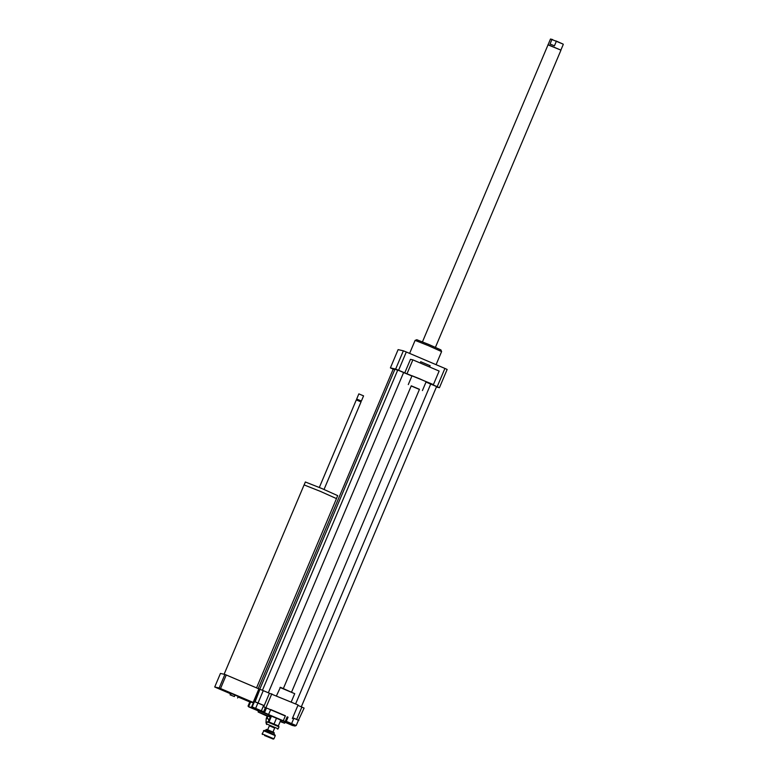 <?xml version="1.0" encoding="UTF-8"?>
<svg xmlns="http://www.w3.org/2000/svg" width="778" height="778" viewBox="0 0 778 778"><rect width="100%" height="100%" fill="white"/><g stroke="black" fill="none" stroke-linecap="round" stroke-linejoin="round"><path stroke-width="1.17" d="M234.392 696.543L230.064 694.861L234.392 696.543L235.014 695.065L238.233 696.495L237.611 697.973M230.609 694.987L231.231 693.519L230.687 693.393L230.064 694.861M231.231 693.519L235.014 695.065M224.103 674.263L304.091 484.918L320.439 491.395L336.485 498.601L256.536 687.888M304.13 484.908L305.365 481.99L321.684 488.448L337.701 495.644L336.466 498.572M319.33 487.456L356.305 399.921L361.021 401.915L324.037 489.45M356.305 399.921L361.021 401.915M356.937 399.668L356.674 399.036L361.391 401.03L363.569 395.876L358.853 393.882L356.674 399.036M358.853 393.882L363.569 395.876M253.861 702.826L249.748 701.902A26.219 0.593 22.9 0 1 248.386 701.348L238.049 696.952M230.531 693.752L215.759 687.46A26.219 0.593 22.9 0 1 214.728 686.984L219.172 687.985A26.219 0.593 22.9 0 1 220.534 688.54L253.151 702.427A26.219 0.593 22.9 0 1 253.959 702.797L252.14 706.891L263.606 711.773L252.14 706.891M219.172 687.985L224.891 674.438L220.446 673.437L214.728 686.984M224.891 674.438A26.219 0.593 22.9 0 1 226.252 674.993L220.534 688.54M226.252 674.993L258.88 688.88L253.151 702.427M258.88 688.88A26.219 0.593 22.9 0 1 259.91 689.357L254.698 701.707M259.91 689.357L255.096 701.814L254.455 701.62L253.959 702.797M430.098 365.709L420.723 361.731L420.188 362.986M283.416 688.413L411.27 385.83L419.478 389.311L291.662 691.895M411.173 385.956L419.42 389.447M408.285 384.585L412.019 375.755L419.595 378.769L426.159 381.726L422.425 390.556M407.147 373.411L412.865 359.864L439.132 371.057L433.414 384.595L404.764 372.876L410.483 359.329L412.865 359.864M436.4 387.026L439.434 387.707A31.976 0.729 -157.1 0 0 437.197 386.685L431.031 384.06L433.414 384.595M437.197 386.685L444.909 368.432L406.301 351.987A31.976 0.729 -157.1 0 0 403.364 350.81L398.112 349.623L390.4 367.887A31.976 0.729 -157.1 0 0 392.637 368.908L393.191 369.142M404.764 372.876L398.589 370.25L406.301 351.987M257.537 709.254L260.338 710.372L257.537 709.254M248.727 706.424L248.036 706.113L248.785 706.288M249.806 701.912L248.036 706.113M265.395 707.523L263.606 711.773M254.795 701.746L264.189 705.665M263.654 705.403L261.418 710.703M257.926 702.962L255.68 708.262M288.414 722.334L293.325 724.415L288.414 722.334M295.426 725.397L286.285 721.342L296.204 725.573L295.426 725.397L295.173 726.069L292.353 725.436L285.03 722.266M287.325 716.859L285.507 721.167M288.045 717.17L286.285 721.342M293.257 717.997L293.87 718.25L291.633 723.55M293.87 718.25L298.441 720.272L296.204 725.573M250.565 702.087L248.571 706.794L258.539 711.014M266.484 707.98L264.491 712.697L265.872 713.397L260.474 711.325L251.391 707.426L253.385 702.719M255.096 701.814A31.976 0.729 22.9 0 1 258.033 702.991L264.209 705.627M297.906 705.383L301.864 707.066A31.976 0.729 22.9 0 1 304.101 708.087L298.412 720.35M264.491 712.697L268.604 714.447M283.309 720.71L285.205 721.517L287.199 716.801M294.395 718.483L296.642 719.436A31.976 0.729 22.9 0 1 298.878 720.457M301.864 707.066L296.642 719.436M260.319 689.444A31.976 0.729 22.9 0 1 263.256 690.631L269.431 693.256L263.703 706.803L285.302 715.993M263.256 690.631L258.033 702.991M295.173 726.069L283.066 720.866M280.761 720.195L285.205 721.517M268.916 720.234L267.194 717.676L267.875 716.061L267.282 715.925L266.601 717.54C265.872 719.776 266.066 719.825 267.194 717.676C266.066 719.825 265.872 719.776 266.601 717.54M270.267 717.044L267.875 716.061M266.611 723.277L265.988 722.966L266.64 723.2M280.362 721.148L284.631 723.209L280.177 721.585M267.175 716.178L258.121 712.016L270.365 716.83M258.121 712.016L258.617 710.829L268.614 714.719M282.949 720.914L285.127 722.033L284.631 723.209M248.571 706.794L251.391 707.426M409.607 353.397L415.102 340.385L428.474 345.695L441.603 351.588L436.079 364.668M415.102 340.385L416.775 339.714L428.96 344.537L440.922 349.906L441.603 351.588M398.589 370.25A31.976 0.729 -157.1 0 0 395.652 369.064L390.4 367.887M259.735 689.279L394.884 369.336A21.745 0.496 22.9 0 1 395.068 369.346A21.745 0.496 22.9 0 1 397.646 370.231M403.597 372.574A21.745 0.496 22.9 0 1 411.912 375.998M426.023 382.037A21.745 0.496 22.9 0 1 430.691 384.128M262.439 690.3L397.752 370.036L403.617 372.526L268.332 692.79M258.238 688.608L393.24 369.025L394.777 369.608M295.601 703.925L430.711 384.079L436.594 386.569L301.31 706.832M439.434 387.707L447.146 369.453A31.976 0.729 -157.1 0 0 444.909 368.432M395.652 369.064L403.364 350.81M280.002 687.47L294.726 693.684L280.42 687.295L276.482 695.785M292.353 718.522L298.081 704.975L269.431 693.256M270.588 709.731L263.703 706.803M268.556 714.554L270.734 709.555L285.4 715.77L283.28 720.778L268.624 714.564L270.725 715.955M282.861 720.953L268.721 714.982M266.086 707.338L271.814 693.791M269.363 725.786L274.663 728.023M277.474 729.093L278.154 728.811L266.368 723.841L267.214 721.828L279.001 726.808L278.154 728.811M267.69 729.745L269.412 725.68L274.712 727.916L272.99 731.981M278.31 725.903L268.994 721.965L271.493 716.061L280.829 720.029L278.329 725.942L279.001 726.808M267.214 721.828L268.994 721.965M265.998 729.647L274.245 733.129L273.973 732.458L266.669 729.375L265.823 730.065L274.245 733.129M263.479 730.668L275.266 735.648L274.994 734.977L264.16 730.396L262.137 733.849L273.924 738.828L275.266 735.648M264.51 735.521L273.253 739.1L264.51 735.521M271.493 716.061L270.754 715.896L268.313 721.683M276.53 718.133L274.031 724.036M551.942 39.532L556.338 41.322L554.432 45.824L550.036 44.035L551.942 39.532L550.493 39.017L422.464 341.843M550.036 44.035L554.432 45.824M556.338 41.322L563.155 44.122L555.891 40.903M552.555 39.542L550.493 39.017M563.272 44.414L560.87 50.103L548.091 44.706M560.87 50.103L547.936 44.823M360.759 401.283L361.391 401.03M429.602 366.992L430.146 365.709M265.988 722.966L266.183 719.125M291.196 702.048L294.726 693.684M266.64 724.513L266.368 723.841M273.253 739.1L273.914 738.828M262.41 734.52L262.137 733.849M265.823 730.065L264.763 730.62M274.401 734.695L274.07 733.547M560.899 50.298L435.427 347.319"/></g></svg>
